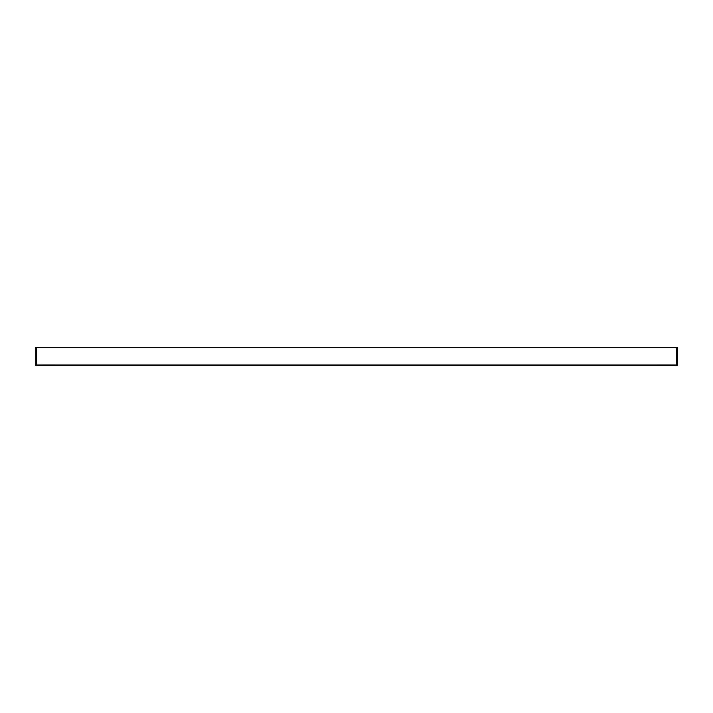 <?xml version="1.0" encoding="UTF-8"?>
<svg xmlns="http://www.w3.org/2000/svg" width="713" height="713" viewBox="0 0 713 713"><rect width="100%" height="100%" fill="white"/><g stroke="black" fill="none" stroke-linecap="round" stroke-linejoin="round"><path stroke-width="1.07" d="M37.486 365.653L36.345 365.662A0.686 0.686 180 0 1 35.65 364.976L35.65 347.338L677.35 347.338L677.35 364.976A0.686 0.686 180 0 1 676.655 365.662L36.345 365.662L36.336 364.976L676.664 364.976L676.664 347.338M355.154 365.653L676.655 365.662L676.664 364.976L657.849 364.967M36.461 365.662L59.847 365.653M676.664 365.662L676.673 365.662A0.686 0.686 0 0 0 677.35 364.976L676.664 364.976M36.327 365.662L36.336 365.662A0.686 0.686 0 0 1 35.65 364.976L36.336 364.976L36.336 347.338M55.151 364.967L36.336 364.976M36.345 365.662L674.56 365.653M674.052 365.653L673.393 365.653M672.662 365.653L316.492 365.653M117.743 365.653L103.367 365.653M86.754 365.653L69.455 365.653M60.061 365.653L48.297 365.653M48.234 365.653L38.814 365.653"/></g></svg>

